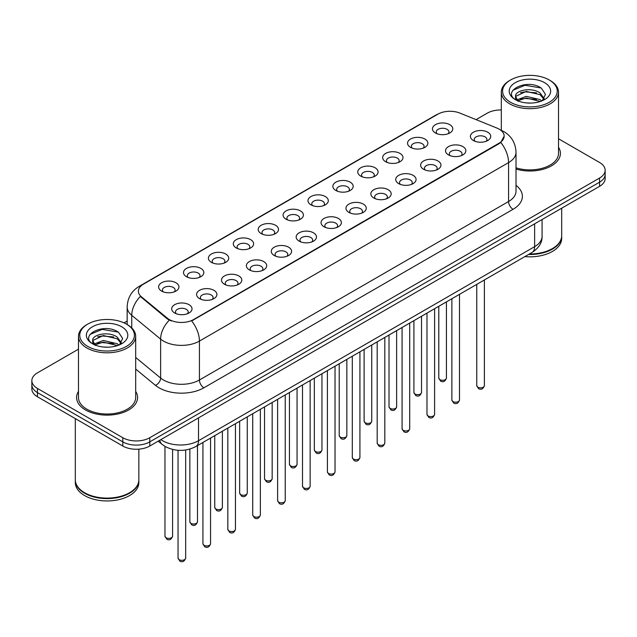 <?xml version="1.0" encoding="UTF-8"?>
<svg xmlns="http://www.w3.org/2000/svg" width="637" height="637" viewBox="0 0 637 637"><rect width="100%" height="100%" fill="white"/><g stroke="black" fill="none" stroke-linecap="round" stroke-linejoin="round"><path stroke-width="0.96" d="M410.523 147.346L410.523 147.346A10.168 5.868 180 0 1 410.523 139.049A10.168 5.868 180 0 1 424.903 139.049A10.168 5.868 180 0 1 424.903 147.346A10.168 5.868 180 0 1 410.523 147.346M423.239 148.126A6.354 3.671 0 0 0 424.067 146.311A6.354 3.671 0 0 0 422.212 143.715A6.354 3.671 0 0 0 415.284 142.919A6.354 3.671 0 0 0 411.359 146.311A6.354 3.671 0 0 0 412.195 148.126M385.632 161.718L385.632 161.718A10.168 5.868 180 0 1 385.632 153.421A10.168 5.868 180 0 1 400.012 153.421A10.168 5.868 180 0 1 400.012 161.718A10.168 5.868 180 0 1 385.632 161.718M398.34 162.499A6.354 3.671 0 0 0 399.176 160.683A6.354 3.671 0 0 0 397.313 158.087A6.354 3.671 0 0 0 390.393 157.291A6.354 3.671 0 0 0 386.468 160.683A6.354 3.671 0 0 0 387.304 162.499M360.741 176.091L360.741 176.091A10.168 5.868 180 0 1 360.741 167.794A10.168 5.868 180 0 1 375.121 167.794A10.168 5.868 180 0 1 375.121 176.091A10.168 5.868 180 0 1 360.741 176.091M373.449 176.871A6.354 3.671 0 0 0 374.285 175.056A6.354 3.671 0 0 0 372.422 172.46A6.354 3.671 0 0 0 365.495 171.664A6.354 3.671 0 0 0 361.577 175.056A6.354 3.671 0 0 0 362.405 176.871M335.842 190.463L335.842 190.463A10.168 5.868 180 0 1 335.842 182.166A10.168 5.868 180 0 1 350.223 182.166A10.168 5.868 180 0 1 350.223 190.463A10.168 5.868 180 0 1 335.842 190.463M348.558 191.243A6.354 3.671 0 0 0 349.387 189.428A6.354 3.671 0 0 0 347.531 186.832A6.354 3.671 0 0 0 340.604 186.036A6.354 3.671 0 0 0 336.678 189.428A6.354 3.671 0 0 0 337.514 191.243M310.952 204.835L310.952 204.835A10.168 5.868 180 0 1 310.952 196.538A10.168 5.868 180 0 1 325.332 196.538A10.168 5.868 180 0 1 325.332 204.835A10.168 5.868 180 0 1 310.952 204.835M323.66 205.616A6.354 3.671 0 0 0 324.496 203.8A6.354 3.671 0 0 0 322.633 201.204A6.354 3.671 0 0 0 315.705 200.408A6.354 3.671 0 0 0 311.788 203.8A6.354 3.671 0 0 0 312.616 205.616M286.061 219.208L286.061 219.208A10.168 5.868 180 0 1 286.061 210.911A10.168 5.868 180 0 1 300.433 210.911A10.168 5.868 180 0 1 300.433 219.208A10.168 5.868 180 0 1 286.061 219.208M298.769 219.988A6.354 3.671 0 0 0 299.605 218.173A6.354 3.671 0 0 0 297.742 215.577A6.354 3.671 0 0 0 290.814 214.78A6.354 3.671 0 0 0 286.889 218.173A6.354 3.671 0 0 0 287.725 219.988M261.162 233.58L261.162 233.58A10.168 5.868 180 0 1 261.162 225.283A10.168 5.868 180 0 1 275.542 225.283A10.168 5.868 180 0 1 275.542 233.58A10.168 5.868 180 0 1 261.162 233.58M273.878 234.36A6.354 3.671 0 0 0 274.706 232.545A6.354 3.671 0 0 0 272.843 229.949A6.354 3.671 0 0 0 265.924 229.153A6.354 3.671 0 0 0 261.998 232.545A6.354 3.671 0 0 0 262.834 234.36M236.271 247.952L236.271 247.952A10.168 5.868 180 0 1 236.271 239.655A10.168 5.868 180 0 1 250.652 239.655A10.168 5.868 180 0 1 250.652 247.952A10.168 5.868 180 0 1 236.271 247.952M248.979 248.733A6.354 3.671 0 0 0 249.815 246.917A6.354 3.671 0 0 0 247.952 244.321A6.354 3.671 0 0 0 241.025 243.525A6.354 3.671 0 0 0 237.107 246.917A6.354 3.671 0 0 0 237.935 248.733M211.373 262.325L211.373 262.325A10.168 5.868 180 0 1 211.373 254.028A10.168 5.868 180 0 1 225.753 254.028A10.168 5.868 180 0 1 225.753 262.325A10.168 5.868 180 0 1 211.373 262.325M224.089 263.105A6.354 3.671 0 0 0 224.917 261.289A6.354 3.671 0 0 0 223.061 258.694A6.354 3.671 0 0 0 216.134 257.897A6.354 3.671 0 0 0 212.209 261.289A6.354 3.671 0 0 0 213.045 263.105M186.482 276.697L186.482 276.697A10.168 5.868 180 0 1 186.482 268.4A10.168 5.868 180 0 1 200.862 268.4A10.168 5.868 180 0 1 200.862 276.697A10.168 5.868 180 0 1 186.482 276.697M199.19 277.477A6.354 3.671 0 0 0 200.026 275.662A6.354 3.671 0 0 0 198.163 273.066A6.354 3.671 0 0 0 191.243 272.27A6.354 3.671 0 0 0 187.318 275.662A6.354 3.671 0 0 0 188.146 277.477M161.591 291.069L161.591 291.069A10.168 5.868 180 0 1 161.591 282.772A10.168 5.868 180 0 1 175.971 282.772A10.168 5.868 180 0 1 175.971 291.069A10.168 5.868 180 0 1 161.591 291.069M174.299 291.85A6.354 3.671 0 0 0 175.135 290.034A6.354 3.671 0 0 0 173.272 287.438A6.354 3.671 0 0 0 166.345 286.642A6.354 3.671 0 0 0 162.419 290.034A6.354 3.671 0 0 0 163.255 291.85M435.421 132.974L435.421 132.974A10.168 5.868 180 0 1 435.421 124.677A10.168 5.868 180 0 1 449.802 124.677A10.168 5.868 180 0 1 449.802 132.974A10.168 5.868 180 0 1 435.421 132.974M448.129 133.754A6.354 3.671 0 0 0 448.966 131.939A6.354 3.671 0 0 0 447.102 129.343A6.354 3.671 0 0 0 440.175 128.547A6.354 3.671 0 0 0 436.257 131.939A6.354 3.671 0 0 0 437.086 133.754M448.496 154.895L448.496 154.895A10.168 5.868 180 0 1 448.496 146.598A10.168 5.868 180 0 1 462.876 146.598A10.168 5.868 180 0 1 462.876 154.895A10.168 5.868 180 0 1 448.496 154.895M461.204 155.675A6.354 3.671 0 0 0 462.04 153.859A6.354 3.671 0 0 0 460.177 151.264A6.354 3.671 0 0 0 453.257 150.467A6.354 3.671 0 0 0 449.332 153.859A6.354 3.671 0 0 0 450.16 155.675M423.605 169.267L423.605 169.267A10.168 5.868 180 0 1 423.605 160.97A10.168 5.868 180 0 1 437.977 160.97A10.168 5.868 180 0 1 437.985 169.267A10.168 5.868 180 0 1 423.605 169.267M436.313 170.047A6.354 3.671 0 0 0 437.149 168.232A6.354 3.671 0 0 0 435.286 165.636A6.354 3.671 0 0 0 428.359 164.84A6.354 3.671 0 0 0 424.433 168.232A6.354 3.671 0 0 0 425.269 170.047M398.706 183.639L398.706 183.639A10.168 5.868 180 0 1 398.706 175.342A10.168 5.868 180 0 1 413.087 175.342A10.168 5.868 180 0 1 413.087 183.639A10.168 5.868 180 0 1 398.706 183.639M411.422 184.419A6.354 3.671 0 0 0 412.25 182.604A6.354 3.671 0 0 0 410.395 180.008A6.354 3.671 0 0 0 403.468 179.212A6.354 3.671 0 0 0 399.542 182.604A6.354 3.671 0 0 0 400.378 184.419M373.815 198.011L373.815 198.011A10.168 5.868 180 0 1 373.815 189.715A10.168 5.868 180 0 1 388.196 189.715A10.168 5.868 180 0 1 388.196 198.011A10.168 5.868 180 0 1 373.815 198.011M386.524 198.792A6.354 3.671 0 0 0 387.36 196.976A6.354 3.671 0 0 0 385.496 194.381A6.354 3.671 0 0 0 378.569 193.584A6.354 3.671 0 0 0 374.652 196.976A6.354 3.671 0 0 0 375.48 198.792M348.925 212.384A10.168 5.868 180 0 1 348.917 212.384A10.168 5.868 180 0 1 348.925 204.087A10.168 5.868 180 0 1 363.297 204.087A10.168 5.868 180 0 1 363.297 212.384A10.168 5.868 180 0 1 348.925 212.384M361.633 213.164A6.354 3.671 0 0 0 362.469 211.349A6.354 3.671 0 0 0 360.606 208.753A6.354 3.671 0 0 0 353.678 207.957A6.354 3.671 0 0 0 349.753 211.349A6.354 3.671 0 0 0 350.589 213.164M324.026 226.756L324.026 226.756A10.168 5.868 180 0 1 324.026 218.459A10.168 5.868 180 0 1 338.406 218.459A10.168 5.868 180 0 1 338.406 226.756A10.168 5.868 180 0 1 324.026 226.756M336.742 227.536A6.354 3.671 0 0 0 337.57 225.721A6.354 3.671 0 0 0 335.707 223.125A6.354 3.671 0 0 0 328.788 222.329A6.354 3.671 0 0 0 324.862 225.721A6.354 3.671 0 0 0 325.698 227.536M299.135 241.128L299.135 241.128A10.168 5.868 180 0 1 299.135 232.831A10.168 5.868 180 0 1 313.515 232.831A10.168 5.868 180 0 1 313.515 241.128A10.168 5.868 180 0 1 299.135 241.128M311.843 241.909A6.354 3.671 0 0 0 312.679 240.093A6.354 3.671 0 0 0 310.816 237.497A6.354 3.671 0 0 0 303.889 236.701A6.354 3.671 0 0 0 299.971 240.093A6.354 3.671 0 0 0 300.799 241.909M274.236 255.501L274.236 255.501A10.168 5.868 180 0 1 274.236 247.204A10.168 5.868 180 0 1 288.617 247.204A10.168 5.868 180 0 1 288.617 255.501A10.168 5.868 180 0 1 274.236 255.501M286.953 256.281A6.354 3.671 0 0 0 287.781 254.466A6.354 3.671 0 0 0 285.925 251.87A6.354 3.671 0 0 0 278.998 251.074A6.354 3.671 0 0 0 275.073 254.466A6.354 3.671 0 0 0 275.909 256.281M249.346 269.873L249.346 269.873A10.168 5.868 180 0 1 249.346 261.576A10.168 5.868 180 0 1 263.726 261.576A10.168 5.868 180 0 1 263.726 269.873A10.168 5.868 180 0 1 249.346 269.873M262.054 270.653A6.354 3.671 0 0 0 262.89 268.838A6.354 3.671 0 0 0 261.027 266.242A6.354 3.671 0 0 0 254.099 265.446A6.354 3.671 0 0 0 250.182 268.838A6.354 3.671 0 0 0 251.01 270.653M224.455 284.245L224.455 284.245A10.168 5.868 180 0 1 224.455 275.948A10.168 5.868 180 0 1 238.827 275.948A10.168 5.868 180 0 1 238.827 284.245A10.168 5.868 180 0 1 224.455 284.245M237.163 285.026A6.354 3.671 0 0 0 237.999 283.21A6.354 3.671 0 0 0 236.136 280.614A6.354 3.671 0 0 0 229.209 279.818A6.354 3.671 0 0 0 225.283 283.21A6.354 3.671 0 0 0 226.119 285.026M199.556 298.618L199.556 298.618A10.168 5.868 180 0 1 199.556 290.321A10.168 5.868 180 0 1 213.936 290.321A10.168 5.868 180 0 1 213.936 298.618A10.168 5.868 180 0 1 199.556 298.618M212.272 299.398A6.354 3.671 0 0 0 213.1 297.583A6.354 3.671 0 0 0 211.237 294.987A6.354 3.671 0 0 0 204.318 294.19A6.354 3.671 0 0 0 200.392 297.583A6.354 3.671 0 0 0 201.228 299.398M174.665 312.99L174.665 312.99A10.168 5.868 180 0 1 174.665 304.693A10.168 5.868 180 0 1 189.046 304.693A10.168 5.868 180 0 1 189.046 312.99A10.168 5.868 180 0 1 174.665 312.99M187.374 313.77A6.354 3.671 0 0 0 188.21 311.955A6.354 3.671 0 0 0 186.346 309.359A6.354 3.671 0 0 0 179.419 308.563A6.354 3.671 0 0 0 175.501 311.955A6.354 3.671 0 0 0 176.33 313.77M473.387 140.522L473.387 140.522A10.168 5.868 180 0 1 473.387 132.225A10.168 5.868 180 0 1 487.767 132.225A10.168 5.868 180 0 1 487.767 140.522A10.168 5.868 180 0 1 473.387 140.522M486.103 141.303A6.354 3.671 0 0 0 486.931 139.487A6.354 3.671 0 0 0 485.076 136.891A6.354 3.671 0 0 0 478.148 136.095A6.354 3.671 0 0 0 474.223 139.487A6.354 3.671 0 0 0 475.059 141.303M496.844 128.029A17.159 9.905 180 0 1 499.137 129.136A17.159 9.905 180 0 1 504.162 136.143A17.159 9.905 180 0 1 499.137 143.142L193.584 319.559A17.159 9.905 180 0 1 167.396 318.229L141.486 296.874A17.159 9.905 180 0 1 138.38 291.189A17.159 9.905 180 0 1 143.413 284.182L437.874 114.174A17.159 9.905 180 0 1 459.842 113.067L496.844 128.029M78.486 391.389A30.504 17.613 0 0 0 76.583 397.512A30.504 17.613 0 0 0 85.517 409.965A30.504 17.613 0 0 0 118.753 413.787A30.504 17.613 0 0 0 137.584 397.512A30.504 17.613 0 0 0 135.681 391.389A30.504 17.613 0 0 1 137.584 397.512A30.504 17.613 0 0 1 118.753 413.787A30.504 17.613 0 0 1 85.517 409.965A30.504 17.613 0 0 1 76.583 397.512A30.504 17.613 0 0 1 78.486 391.389M504.162 136.143L500.801 142.449L499.137 143.651L191.649 320.937A22.239 12.844 60 0 1 199.421 341.09A25.416 14.675 180 0 1 163.478 341.09A25.416 14.675 180 0 1 160.628 339.131L131.755 315.323A25.416 14.675 180 0 1 127.161 306.907L127.161 324.536M78.486 349.164L37.432 372.868A19.062 11.004 0 0 0 31.85 380.655L31.85 388.952A19.062 11.004 0 0 0 37.432 396.74L122.806 446.027L122.806 441.879A19.062 11.004 0 0 0 149.767 441.879L599.568 182.19A19.062 11.004 0 0 0 605.15 174.403A19.062 11.004 0 0 1 599.568 182.19L149.767 441.879A19.062 11.004 0 0 1 122.806 441.879L37.432 392.583L122.806 441.879L122.806 437.723A19.062 11.004 0 0 0 149.767 437.723L599.568 178.041A19.062 11.004 0 0 0 605.15 170.254A19.062 11.004 0 0 0 599.568 162.475L558.514 138.77M31.85 384.804A19.062 11.004 0 0 0 37.432 392.583A19.062 11.004 0 0 1 31.85 384.804M171.249 320.937L167.396 318.986L140.331 296.452A22.239 14.874 129.5 0 0 131.755 315.323L131.755 327.944M516.018 169.068A30.504 17.613 0 0 0 560.417 153.39A30.504 17.613 0 0 0 558.514 147.266A30.504 17.613 0 0 1 560.417 153.39A30.504 17.613 0 0 1 516.018 169.068M501.319 109.962A19.062 11.004 0 0 0 487.233 113.179L476.07 119.629M127.161 321.064L124.024 322.871M31.85 380.655A19.062 11.004 0 0 0 37.432 388.435L122.806 437.723M122.806 446.027A19.062 11.004 0 0 0 149.767 446.027L599.568 186.338A19.062 11.004 0 0 0 605.15 178.559L605.15 170.254M510.595 102.286A27.327 15.774 0 0 0 549.237 102.286A27.327 15.774 0 0 0 549.237 79.975L550.137 80.493A28.593 16.506 0 0 1 558.514 92.166A28.593 16.506 0 0 1 540.861 107.422A28.593 16.506 0 0 1 509.696 103.839A28.593 16.506 0 0 1 501.319 92.166A28.593 16.506 0 0 1 509.696 80.493L510.595 79.975A27.327 15.774 0 0 0 510.595 102.286M516.018 167.818A28.593 16.506 0 0 0 558.514 153.39L558.514 92.166M529.411 253.972A31.77 18.346 0 0 0 552.383 248.605A31.77 18.346 0 0 0 561.691 235.634L561.691 208.203M529.275 254.052A31.46 18.162 0 0 0 552.16 248.733A31.46 18.162 0 0 0 552.271 248.669M528.535 254.482A31.77 18.346 0 0 0 561.691 236.152A31.77 18.346 0 0 0 561.691 235.889M524.864 256.6A31.77 18.346 0 0 0 561.691 238.485L561.691 236.152M526.449 102.923L531.29 103.067M516.949 99.882L526.202 96.354L540.072 99.595L541.753 100.949M517.801 100.773L526.202 98.002L540.375 101.458M515.556 96.402L517.929 100.885M515.58 96.848C514.035 90.454 531.569 86.656 540.072 93.01L544.205 98.711M515.644 97.246L516.042 96.179L526.202 91.409L540.072 94.658L543.879 99.141M542.246 100.742L545.495 94.372L541.386 88.185C526.847 77.73 501.016 91.505 515.93 99.945L516.671 100.399M544.571 82.667A20.718 11.96 0 0 0 515.269 82.667A20.718 11.96 0 0 0 515.269 99.587A20.718 11.96 0 0 0 544.571 99.587A20.718 11.96 0 0 0 544.571 82.667M518.247 101.307C516.074 100.033 515.198 98.624 515.612 97.087M550.137 80.493L549.237 79.975A27.327 15.774 0 0 0 510.595 79.975M512.904 90.263L525.071 85.27L541.108 87.994M520.501 92.684L525.071 91.855L536.521 92.843M520.501 99.276L525.071 98.448L536.521 99.428M87.763 346.409A27.327 15.774 0 0 0 126.405 346.409A27.327 15.774 0 0 0 126.405 324.098L127.304 324.615A28.593 16.506 0 0 1 135.681 336.288A28.593 16.506 0 0 1 118.028 351.544A28.593 16.506 0 0 1 86.863 347.961A28.593 16.506 0 0 1 78.486 336.288A28.593 16.506 0 0 1 86.863 324.615L87.763 324.098A27.327 15.774 0 0 0 87.763 346.409M78.486 336.288L78.486 397.512A28.593 16.506 0 0 0 86.863 409.185A28.593 16.506 0 0 0 118.028 412.768A28.593 16.506 0 0 0 135.681 397.512L135.681 336.288M129.438 492.791A31.46 18.162 0 0 1 129.327 492.855A31.46 18.162 0 0 1 84.84 492.855L84.617 492.727A31.77 18.346 0 0 0 129.55 492.727A31.77 18.346 0 0 0 138.858 479.757L138.858 449.149M75.309 480.011A31.77 18.346 0 0 0 75.309 480.274A31.77 18.346 0 0 0 84.617 493.245A31.77 18.346 0 0 0 119.238 497.218A31.77 18.346 0 0 0 138.858 480.274A31.77 18.346 0 0 0 138.85 480.011M75.309 480.274L75.309 482.607A31.77 18.346 0 0 0 84.617 495.578A31.77 18.346 0 0 0 119.238 499.559A31.77 18.346 0 0 0 138.858 482.607L138.858 480.274M103.616 347.046L108.457 347.189M94.109 344.004L103.361 340.477L117.24 343.717L118.92 345.071M94.961 344.896L103.361 342.125L117.542 345.58M92.715 340.524L95.096 345.007M92.747 340.97C91.195 334.576 108.728 330.77 117.24 337.132L121.364 342.833M92.811 341.368L93.209 340.301L103.361 335.532L117.24 338.78L121.038 343.255M119.414 344.864L122.654 338.494L118.554 332.307C104.014 321.852 78.176 335.627 93.098 344.068L93.838 344.521M121.731 326.789A20.718 11.96 0 0 0 92.429 326.789A20.718 11.96 0 0 0 92.429 343.709A20.718 11.96 0 0 0 121.731 343.709A20.718 11.96 0 0 0 121.731 326.789M95.407 345.429C93.241 344.155 92.365 342.746 92.779 341.209M75.309 418.605L75.309 479.757A31.77 18.346 0 0 0 84.617 492.727L84.84 492.855M127.304 324.615L126.405 324.098A27.327 15.774 0 0 0 87.763 324.098M90.064 334.385L102.231 329.393L118.267 332.116M97.668 336.806L102.231 335.978L113.681 336.965M97.668 343.399L102.231 342.571L113.681 343.55M193.584 319.559L193.584 320.069M167.396 318.229L167.396 318.986M141.486 296.874L141.486 297.622M499.137 143.142L499.137 143.651M516.018 185.319A31.77 18.346 180 0 1 513.064 209.302L203.92 387.79A6.354 3.671 60 0 1 199.421 380.002L508.573 201.515A25.416 14.675 0 0 0 516.018 191.14L516.018 152.227A25.416 14.675 180 0 1 508.573 162.602A22.239 12.844 -120 0 0 500.801 142.449M203.92 387.79A31.77 18.346 180 0 1 158.979 387.79A31.77 18.346 180 0 1 155.42 385.337L135.681 369.054M169.291 320.164A22.239 14.874 129.5 0 0 160.628 339.131L160.628 378.044A25.416 14.675 0 0 0 163.478 380.002A25.416 14.675 0 0 0 199.421 380.002L199.421 341.09L508.573 162.602L508.573 201.515A6.354 3.671 60 0 0 513.064 209.302M516.018 152.227C515.588 143.086 511.575 136.23 503.971 131.668L500.762 130.099A22.239 10.415 112 0 0 500.459 129.988M141.518 285.48A22.239 12.844 -120 0 0 139.216 286.347C131.612 290.918 127.591 297.766 127.161 306.907M139.216 286.347L436.003 114.994A22.239 12.844 60 0 1 437.691 114.286M149.767 437.723L149.767 446.027M599.568 178.041L599.568 186.338M37.432 388.435L37.432 396.74M135.681 357.468L160.628 378.044A6.354 4.252 -50.5 0 1 155.42 385.337M160.866 439.618A25.416 14.675 0 0 0 162.578 440.708A25.416 14.675 0 0 0 198.521 440.708L534.634 246.654A25.416 14.675 0 0 0 542.079 236.279C542.27 242.586 538.91 247.984 532.006 252.475L195.893 446.529A12.708 7.341 60 0 0 198.521 440.708L198.521 417.88M534.634 223.826L534.634 246.654A12.708 7.341 60 0 1 532.006 252.475M159.839 440.215A12.708 8.504 129.5 0 0 162.053 444.347L158.191 441.162M484.391 385.632C483.133 389.064 481.19 390.067 478.538 388.65L476.763 385.632A3.814 2.198 0 0 0 477.885 387.192A3.814 2.198 0 0 0 482.042 387.67A3.814 2.198 0 0 0 484.391 385.632L484.391 279.962M439.912 379.644A3.814 2.198 0 0 0 444.069 380.122A3.814 2.198 0 0 0 446.426 378.083C445.167 381.515 443.217 382.518 440.573 381.093L438.797 378.083A3.814 2.198 0 0 0 439.912 379.644M459.5 400.004C458.242 403.436 456.291 404.439 453.648 403.022L451.872 400.004A3.814 2.198 0 0 0 452.987 401.565A3.814 2.198 0 0 0 457.143 402.043A3.814 2.198 0 0 0 459.5 400.004L459.5 294.334M434.601 414.376C433.351 417.808 431.4 418.812 428.757 417.394L426.981 414.376A3.814 2.198 0 0 0 428.096 415.937A3.814 2.198 0 0 0 432.252 416.415A3.814 2.198 0 0 0 434.601 414.376L434.601 308.706M409.71 428.749C408.452 432.181 406.502 433.184 403.858 431.767L402.082 428.749A3.814 2.198 0 0 0 403.205 430.309A3.814 2.198 0 0 0 407.354 430.787A3.814 2.198 0 0 0 409.71 428.749L409.71 323.078M384.82 443.121C383.562 446.553 381.611 447.556 378.967 446.139L377.192 443.121A3.814 2.198 0 0 0 378.306 444.682A3.814 2.198 0 0 0 382.463 445.159A3.814 2.198 0 0 0 384.82 443.121L384.82 337.451M415.021 394.016A3.814 2.198 0 0 0 419.178 394.494A3.814 2.198 0 0 0 421.527 392.456C420.277 395.888 418.326 396.891 415.674 395.466L413.907 392.456A3.814 2.198 0 0 0 415.021 394.016M390.123 408.389A3.814 2.198 0 0 0 394.279 408.866A3.814 2.198 0 0 0 396.636 406.828C395.378 410.26 393.427 411.263 390.784 409.838L389.008 406.828A3.814 2.198 0 0 0 390.123 408.389M365.232 422.761A3.814 2.198 0 0 0 369.388 423.239A3.814 2.198 0 0 0 371.737 421.2C370.487 424.632 368.536 425.635 365.893 424.21L364.117 421.2A3.814 2.198 0 0 0 365.232 422.761M359.921 457.493C358.671 460.925 356.72 461.929 354.068 460.511L352.301 457.493A3.814 2.198 0 0 0 353.416 459.054A3.814 2.198 0 0 0 357.572 459.532A3.814 2.198 0 0 0 359.921 457.493L359.921 351.823M335.03 471.866C333.772 475.298 331.821 476.301 329.178 474.883L327.402 471.866A3.814 2.198 0 0 0 328.517 473.426A3.814 2.198 0 0 0 332.673 473.904A3.814 2.198 0 0 0 335.03 471.866L335.03 366.195M310.139 486.238C308.881 489.67 306.93 490.673 304.287 489.256L302.511 486.238A3.814 2.198 0 0 0 303.626 487.799A3.814 2.198 0 0 0 307.782 488.276A3.814 2.198 0 0 0 310.139 486.238L310.139 380.568M340.341 437.133A3.814 2.198 0 0 0 344.49 437.611A3.814 2.198 0 0 0 346.847 435.573C345.588 439.004 343.638 440.008 340.994 438.582L339.218 435.573A3.814 2.198 0 0 0 340.341 437.133M315.442 451.506A3.814 2.198 0 0 0 319.599 451.983A3.814 2.198 0 0 0 321.956 449.945C320.698 453.377 318.747 454.38 316.103 452.955L314.328 449.945A3.814 2.198 0 0 0 315.442 451.506M290.552 465.878A3.814 2.198 0 0 0 294.708 466.356A3.814 2.198 0 0 0 297.057 464.317C295.807 467.749 293.856 468.752 291.213 467.327L289.437 464.317A3.814 2.198 0 0 0 290.552 465.878M285.241 500.61C283.983 504.042 282.04 505.045 279.388 503.628L277.613 500.61A3.814 2.198 0 0 0 278.735 502.171A3.814 2.198 0 0 0 282.892 502.649A3.814 2.198 0 0 0 285.241 500.61L285.241 394.94M260.35 514.983C259.092 518.414 257.141 519.418 254.497 518L252.722 514.983A3.814 2.198 0 0 0 253.837 516.543A3.814 2.198 0 0 0 257.993 517.021A3.814 2.198 0 0 0 260.35 514.983L260.35 409.312M235.451 529.355C234.201 532.787 232.25 533.79 229.607 532.373L227.831 529.355A3.814 2.198 0 0 0 228.946 530.916A3.814 2.198 0 0 0 233.102 531.393A3.814 2.198 0 0 0 235.451 529.355L235.451 423.685M210.56 543.727C209.302 547.159 207.351 548.162 204.708 546.745L202.932 543.727A3.814 2.198 0 0 0 204.055 545.288A3.814 2.198 0 0 0 208.203 545.766A3.814 2.198 0 0 0 210.56 543.727L210.56 438.057M185.67 558.1C184.411 561.531 182.461 562.535 179.817 561.117L178.041 558.1A3.814 2.198 0 0 0 179.156 559.66A3.814 2.198 0 0 0 183.313 560.138A3.814 2.198 0 0 0 185.67 558.1L185.67 450.001M265.653 480.25A3.814 2.198 0 0 0 269.809 480.728A3.814 2.198 0 0 0 272.166 478.69C270.908 482.121 268.957 483.125 266.314 481.699L264.538 478.69A3.814 2.198 0 0 0 265.653 480.25M240.762 494.623A3.814 2.198 0 0 0 244.919 495.1A3.814 2.198 0 0 0 247.275 493.062C246.017 496.494 244.067 497.497 241.423 496.072L239.647 493.062A3.814 2.198 0 0 0 240.762 494.623M215.871 508.995A3.814 2.198 0 0 0 220.028 509.473A3.814 2.198 0 0 0 222.377 507.434C221.127 510.866 219.176 511.869 216.524 510.444L214.749 507.434A3.814 2.198 0 0 0 215.871 508.995M190.973 523.367A3.814 2.198 0 0 0 195.129 523.845A3.814 2.198 0 0 0 197.486 521.807C196.228 525.238 194.277 526.242 191.633 524.816L189.858 521.807A3.814 2.198 0 0 0 190.973 523.367M166.082 537.739A3.814 2.198 0 0 0 170.238 538.217A3.814 2.198 0 0 0 172.587 536.179C171.337 539.611 169.386 540.614 166.743 539.189L164.967 536.179A3.814 2.198 0 0 0 166.082 537.739M436.003 114.994L440.079 113.099M195.893 446.529C185.662 451.665 175.438 451.665 165.206 446.529L162.053 444.347M542.079 236.279L542.079 219.526M476.763 385.632L476.763 284.365M446.426 378.083L446.426 301.882M438.797 378.083L438.797 306.286M451.872 400.004L451.872 298.737M426.981 414.376L426.981 313.109M402.082 428.749L402.082 327.482M377.192 443.121L377.192 341.854M421.527 392.456L421.527 316.255M413.907 392.456L413.907 320.658M396.636 406.828L396.636 330.627M389.008 406.828L389.008 335.03M371.737 421.2L371.737 344.999M364.117 421.2L364.117 349.402M501.319 130.338L501.319 92.166M352.301 457.493L352.301 356.226M327.402 471.866L327.402 370.599M302.511 486.238L302.511 384.971M346.847 435.573L346.847 359.372M339.218 435.573L339.218 363.775M321.956 449.945L321.956 373.744M314.328 449.945L314.328 378.147M297.057 464.317L297.057 388.116M289.437 464.317L289.437 392.519M277.613 500.61L277.613 399.343M252.722 514.983L252.722 413.716M227.831 529.355L227.831 428.088M202.932 543.727L202.932 442.46M178.041 558.1L178.041 450.287M272.166 478.69L272.166 402.488M264.538 478.69L264.538 406.892M247.275 493.062L247.275 416.861M239.647 493.062L239.647 421.264M222.377 507.434L222.377 431.233M214.749 507.434L214.749 435.636M197.486 521.807L197.486 445.605M189.858 521.807L189.858 449.077M172.587 536.179L172.587 449.435M164.967 536.179L164.967 446.386"/></g></svg>
